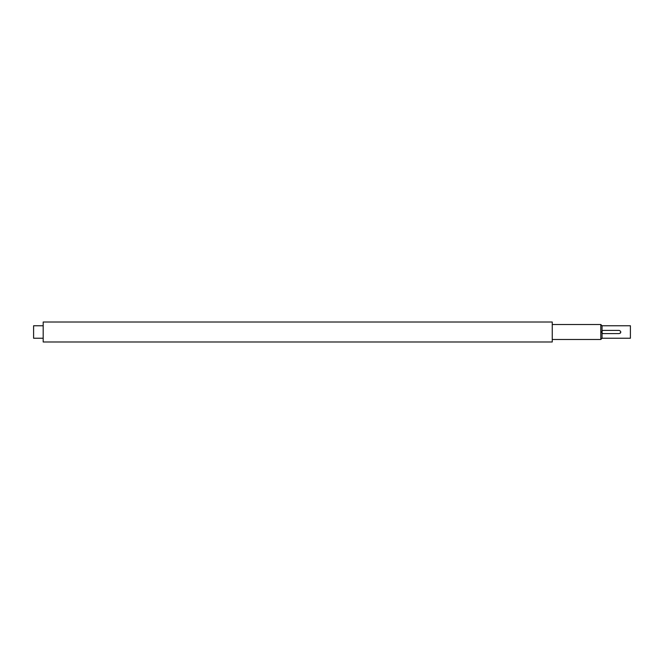 <?xml version="1.0" encoding="UTF-8"?>
<svg xmlns="http://www.w3.org/2000/svg" width="664" height="664" viewBox="0 0 664 664"><rect width="100%" height="100%" fill="white"/><g stroke="black" fill="none" stroke-linecap="round" stroke-linejoin="round"><path stroke-width="1" d="M33.598 338.242L33.598 325.758L33.598 338.242L43.185 338.242M630.402 325.758L630.402 338.242L630.402 325.758L602.049 325.758L602.049 330.946L603.252 330.406L619.221 330.406C621.28 331.469 621.28 332.531 619.221 333.594L603.252 333.594L602.049 333.054L602.049 338.242L600.804 339.487L552.257 339.487M33.598 325.758L43.185 325.758M630.402 338.242L602.049 338.242M602.049 325.758L600.804 324.513L600.804 339.487M600.804 324.513L552.257 324.513M43.185 322.015L43.185 341.985L552.257 341.985L552.257 322.015L43.185 322.015M602.049 333.054L602.049 330.946A1.594 1.594 0 0 0 602.049 333.054M603.252 333.594A1.594 1.594 0 0 1 602.588 333.452M620.699 332.614A1.594 1.594 0 0 1 620.35 333.129"/></g></svg>
